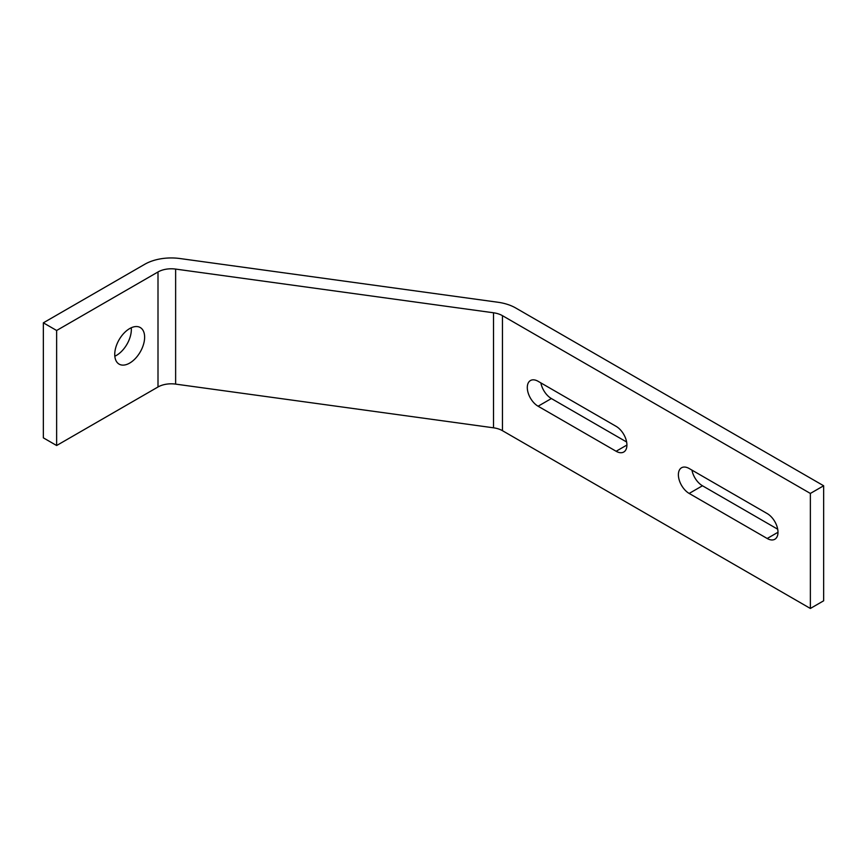 <?xml version="1.0" encoding="UTF-8"?>
<svg xmlns="http://www.w3.org/2000/svg" width="867" height="867" viewBox="0 0 867 867"><rect width="100%" height="100%" fill="white"/><g stroke="black" fill="none" stroke-linecap="round" stroke-linejoin="round"><path stroke-width="1.3" d="M114.737 354.462A21.133 12.203 120 0 0 119.115 364.129A21.133 12.203 120 0 0 135.404 358.472A21.133 12.203 120 0 0 144.626 337.209A21.133 12.203 120 0 0 140.248 327.531A21.133 12.203 120 0 0 123.959 333.188A21.133 12.203 120 0 0 114.737 354.462M114.823 356.229A21.133 12.203 120 0 0 131.34 329.536A21.133 12.203 120 0 0 131.253 327.759M144.724 264.294A37.563 21.686 180 0 1 179.989 258.539L497.864 302.236A37.563 21.686 180 0 1 515.724 307.991L823.65 485.769L810.363 493.442L810.363 608.461L502.448 430.682A18.781 10.848 180 0 0 493.518 427.81L175.633 384.114A18.781 10.848 180 0 0 158 386.985L56.637 445.519L43.35 437.846L43.35 322.827L144.724 264.294M56.637 445.519L56.637 330.49L158 271.967A18.781 10.848 180 0 1 175.633 269.084L493.518 312.781A18.781 10.848 180 0 1 502.448 315.664L810.363 493.442M616.123 426.347L538.093 381.296A15.259 8.811 -120 0 0 530.463 380.537A15.259 8.811 -120 0 0 528.122 392.773A15.259 8.811 -120 0 0 538.093 406.222L616.123 451.263A15.259 8.811 -120 0 0 623.752 452.021A15.259 8.811 -120 0 0 626.093 439.797A15.259 8.811 -120 0 0 616.123 426.347M767.197 513.567L689.167 468.516A15.259 8.811 -120 0 0 681.538 467.768A15.259 8.811 -120 0 0 679.208 479.993A15.259 8.811 -120 0 0 689.167 493.442L767.197 538.494A15.259 8.811 -120 0 0 774.838 539.252A15.259 8.811 -120 0 0 777.168 527.017A15.259 8.811 -120 0 0 767.197 513.567M823.65 485.769L823.65 600.798L810.363 608.461M626.624 441.997L551.379 398.549A15.259 8.811 60 0 1 540.878 382.9M777.699 529.217L702.454 485.769A15.259 8.811 60 0 1 691.953 470.131M56.637 330.49L43.35 322.827M502.448 315.664L502.448 430.682M158 271.967L158 386.985M175.633 269.084L175.633 384.114M493.518 312.781L493.518 427.81M767.197 538.494L777.992 532.262M689.167 493.442L702.454 485.769M616.123 451.263L626.917 445.042M538.093 406.222L551.379 398.549"/></g></svg>
